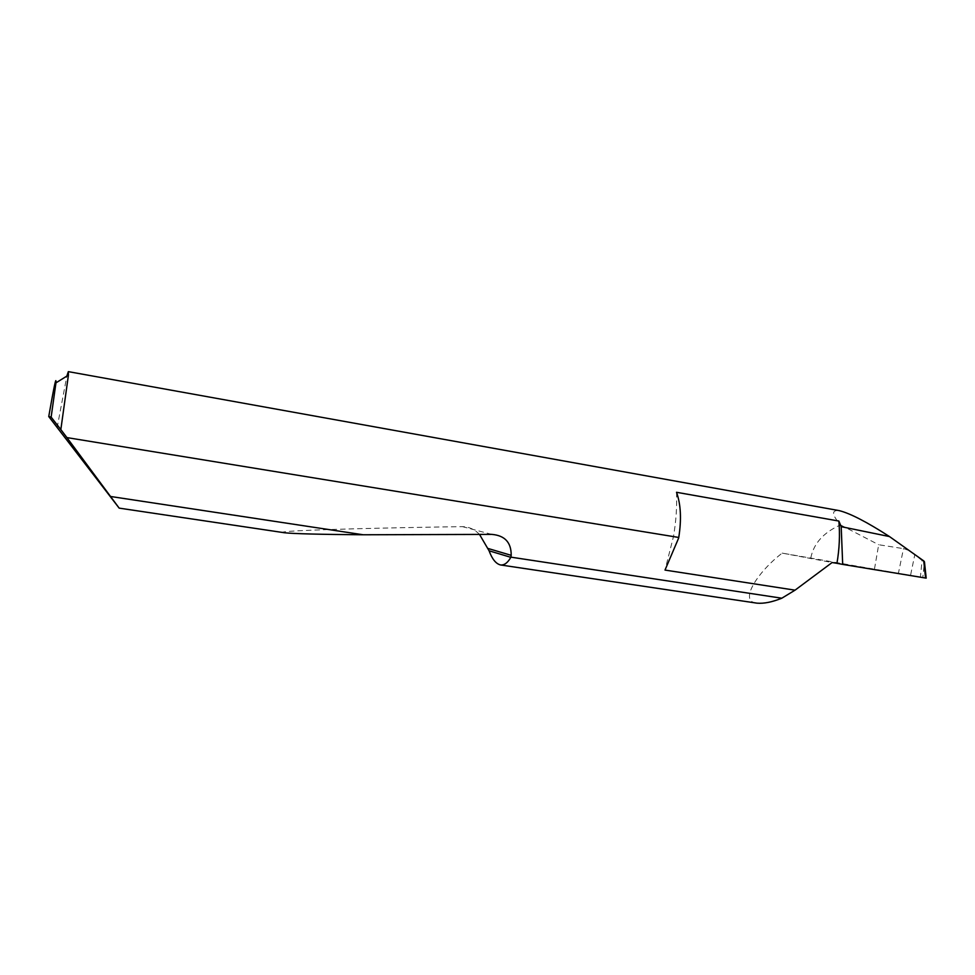 <?xml version="1.0" encoding="UTF-8"?>
<svg xmlns="http://www.w3.org/2000/svg" width="975" height="975" viewBox="0 0 975 975"><rect width="100%" height="100%" fill="white"/><g stroke="black" fill="none" stroke-linecap="round" stroke-linejoin="round"><path stroke-width="0.73" stroke-dasharray="4.88 3.66" d="M676.528 492.29C677.089 506.439 676.077 521.162 673.506 536.445L665.011 570.082M914.83 554.568L914.721 554.482C910.674 551.399 906.933 549.449 903.484 548.645L898.402 573.349L910.516 575.457L914.83 554.568L922.094 560.588L920.388 577.078L910.516 575.457M898.402 573.349L782.194 553.117C758.721 570.936 737.758 601.721 756.978 603.159M479.517 534.422C474.63 529.364 468.926 526.768 462.394 526.634C364.991 528.06 268.149 530.814 284.517 532.764M57.098 427.842L66.848 376.106M810.822 557.846C813.711 543.404 823.607 532.435 840.523 524.928C831.797 514.678 831.334 509.901 839.122 510.607M874.502 568.9L878.682 544.732L903.484 548.645M840.523 524.928L878.682 544.732M920.388 577.078L922.813 577.505L924.312 562.977L925.897 578.077L922.813 577.505M782.194 553.117L832.126 562.526M924.446 561.783L922.094 560.588M924.288 561.807L924.312 562.977M491.814 534.385L462.394 526.634"/><path stroke-width="1.46" d="M66.848 376.106L68.335 371.633L68.421 375.131L60.84 429.573L66.909 437.592L678.758 537.457C681.598 519.431 680.855 504.367 676.528 492.29L838.866 521.052C840.06 534.666 839.426 548.754 836.952 563.318L832.126 562.526L795.039 590.168L781.816 598.211C772.163 602.099 763.876 603.757 756.978 603.159L500.577 564.964C496.007 563.879 492.18 559.163 489.084 550.802L479.517 534.422M66.909 437.592L119.157 508.121L48.75 416.544L51.139 417.117L55.953 382.858C56.367 375.412 53.966 386.648 48.75 416.544M119.157 508.121L284.517 532.764C293.889 533.764 320.117 534.434 363.2 534.775L491.814 534.385C504.843 535.494 511.302 542.478 511.192 555.323L510.912 557.152L781.816 598.211M510.912 557.152L510.815 557.322C507.78 562.758 504.367 565.305 500.577 564.964M111.053 496.555L363.2 534.775M838.866 521.052L841.193 526.671L842.693 564.403L925.568 578.041L923.739 560.905L924.446 561.783L926.189 578.126L925.568 578.041M68.335 371.633L839.122 510.607C850.017 513.289 866.799 521.942 889.493 536.567L841.193 526.671M889.493 536.567L923.739 560.905M842.693 564.403L836.952 563.318M60.84 429.573L51.139 417.117M678.649 538.054L665.011 570.082L795.039 590.168M510.815 557.322L489.084 550.802M511.192 555.323L488.207 548.523M55.953 382.858L68.421 375.131"/></g></svg>
